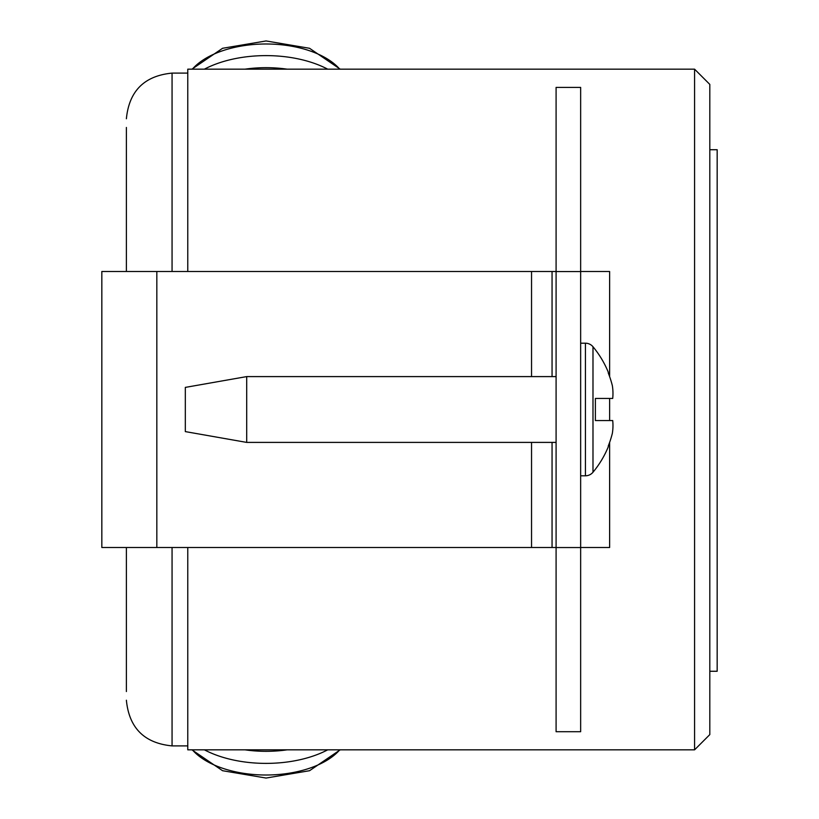 <?xml version="1.0" encoding="UTF-8"?>
<svg xmlns="http://www.w3.org/2000/svg" width="819" height="819" viewBox="0 0 819 819"><rect width="100%" height="100%" fill="white"/><g stroke="black" fill="none" stroke-linecap="round" stroke-linejoin="round"><path stroke-width="1.23" d="M126.382 127.457L126.382 271.498M608.261 446.857L608.261 446.027L608.261 446.857A98.219 98.219 0 0 1 592.987 472.246A9.818 9.818 0 0 1 585.431 475.798L585.431 343.202A9.818 9.818 0 0 1 592.987 346.744A98.219 98.219 0 0 1 608.261 372.143L608.261 372.973L608.261 372.143M246.703 376.597L246.703 442.403L185.319 431.603L185.319 387.397L246.703 376.597L556.091 376.597M246.703 442.403L556.091 442.403M580.651 87.398L580.651 271.56L556.091 271.56L556.091 87.398L580.651 87.398M580.651 271.56L580.651 731.705L556.091 731.705L556.091 271.56M585.431 475.798L580.651 475.798M585.431 343.202L580.651 343.202M608.261 446.027A98.198 97.932 78.3 0 0 612.346 433.343A96.11 67.936 -177.9 0 0 612.704 420.546L595.382 420.546L595.382 398.454L612.704 398.454A96.11 67.936 -2.1 0 0 612.346 385.657A98.198 97.932 101.7 0 0 608.261 372.973M595.382 398.454L595.382 402.416M595.382 416.584L595.382 420.546M592.987 472.246L592.987 346.744M580.651 547.553L556.091 547.553M552.057 376.597L552.057 271.498L556.091 271.498M156.828 547.501L101.832 547.501L101.832 271.498L156.828 271.498L156.828 547.501L552.057 547.501L552.057 442.403M552.057 547.501L556.091 547.501M531.541 376.597L531.541 271.498L552.057 271.498M531.541 547.501L531.541 442.403M126.382 547.501L126.382 691.543M694.584 749.825L709.807 734.602L709.807 84.398L694.584 69.175L694.584 749.825L187.776 749.825L187.776 547.501M709.807 149.723L717.168 149.723L717.168 671.263L709.807 671.263M156.828 271.498L531.541 271.498M609.623 376.586L609.623 271.498L580.651 271.498M609.623 442.414L609.623 547.501L580.651 547.501M609.623 420.546L609.623 398.454M694.584 69.175L187.776 69.175L187.776 271.498M287.182 749.825A81.03 43.54 180 0 1 244.942 749.825M327.723 749.825A87.95 47.256 180 0 1 204.392 749.825M126.382 118.775C129.095 91.032 144.318 75.809 172.062 73.106L172.062 271.498M192.332 749.825A81.429 43.745 0 0 0 266.062 775.009A81.429 43.745 0 0 0 339.783 749.825M172.062 547.501L172.062 745.894C144.318 743.191 129.095 727.968 126.382 700.225M339.783 69.175A81.429 43.745 180 0 0 266.062 43.991A81.429 43.745 180 0 0 192.332 69.175M204.392 69.175A87.95 47.256 -0 0 1 327.723 69.175M244.942 69.175A81.03 43.54 -0 0 1 287.182 69.175M191.902 749.825L222.573 770.71L266.062 778.05L309.551 770.71L340.223 749.825M172.062 73.106L187.776 73.106M340.223 69.175L309.551 48.29L266.062 40.95L222.573 48.29L191.902 69.175M172.062 745.894L187.776 745.894"/></g></svg>
